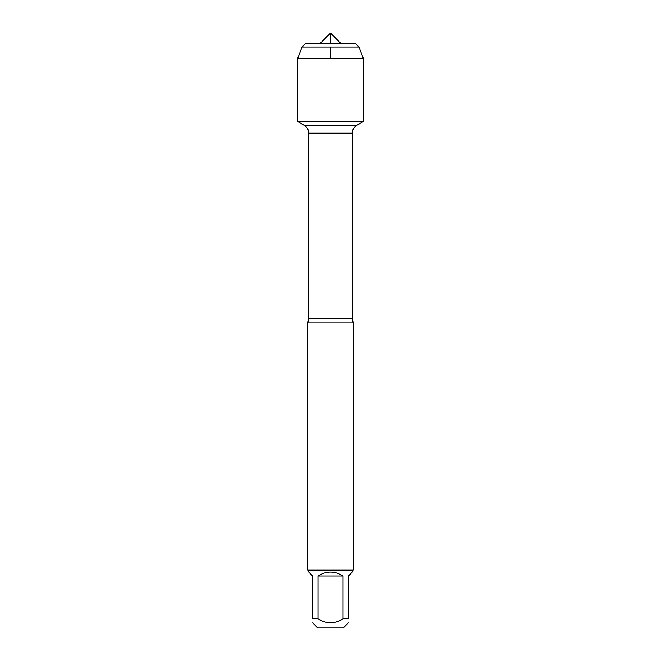 <?xml version="1.0" encoding="UTF-8"?>
<svg xmlns="http://www.w3.org/2000/svg" width="661" height="661" viewBox="0 0 661 661"><rect width="100%" height="100%" fill="white"/><g stroke="black" fill="none" stroke-linecap="round" stroke-linejoin="round"><path stroke-width="0.99" d="M297.888 121.649L304.209 125.301C307.125 127.119 308.646 129.738 308.753 133.175L308.753 318.627L307.778 322.874L307.778 569.922L353.222 569.922L353.222 322.874L307.778 322.874M348.347 622.819L343.224 627.95L317.776 627.95L312.653 622.819M343.034 576.02C334.681 570.79 326.319 570.79 317.966 576.02L343.034 576.02L343.034 618.861C334.681 623.976 326.327 623.976 317.966 618.861L312.653 618.861C312.653 623.976 312.653 623.976 312.653 618.861L312.653 576.02L308.687 572.062L308.687 570.831L352.313 570.831L352.313 572.062L348.347 576.02L348.347 618.861C348.347 623.976 348.347 623.976 348.347 618.861L343.034 618.861M317.966 576.02L317.966 618.861M308.687 570.831L307.778 569.922M330.5 43.758L330.5 33.05L319.792 43.758L305.316 43.758L302.069 47.005L297.657 58.366L297.657 121.649L363.343 121.649L363.343 58.366L297.657 58.366L297.657 121.649L330.5 121.649M358.931 47.005L355.684 43.758L305.316 43.758L302.069 47.005L358.931 47.005L363.343 58.366M319.792 43.758L330.5 33.05L341.208 43.758M330.5 58.366L330.5 47.005M308.753 318.627L352.247 318.627L353.222 322.874M352.247 318.627L352.247 133.175L308.753 133.175M304.209 125.301L356.791 125.301L363.112 121.649M352.247 133.175C352.354 129.738 353.875 127.119 356.791 125.301M352.313 570.831L353.222 569.922M302.069 47.005L297.657 58.366"/></g></svg>

